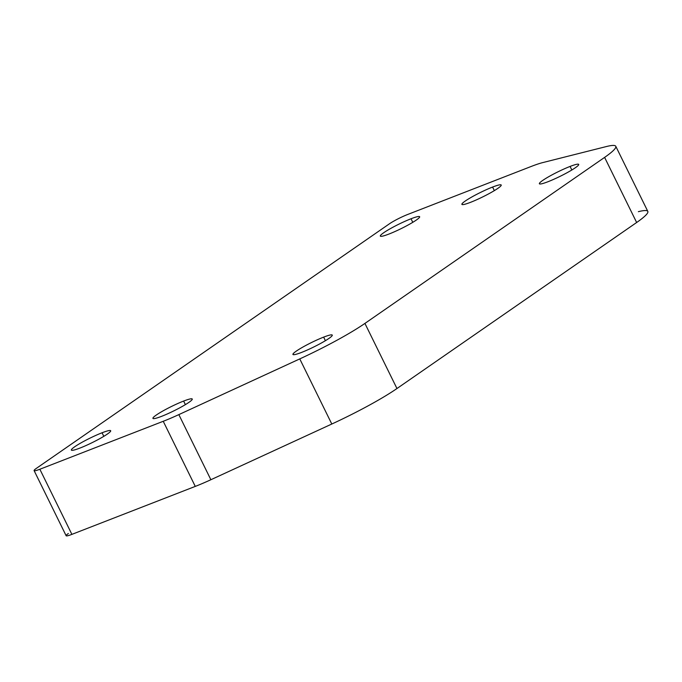 <?xml version="1.0" encoding="UTF-8"?>
<svg xmlns="http://www.w3.org/2000/svg" width="682" height="682" viewBox="0 0 682 682"><rect width="100%" height="100%" fill="white"/><g stroke="black" fill="none" stroke-linecap="round" stroke-linejoin="round"><path stroke-width="1.02" d="M638.361 211.676A73.051 8.32 153.8 0 1 636.647 222.502L604.61 157.389A73.051 8.32 -26.2 0 0 606.324 146.562L542.633 162.623A43.827 4.996 -26.2 0 0 531.048 166.519L407.666 214.48A14.612 1.662 -26.2 0 0 389.431 223.807L36.334 468.389A14.612 1.662 -26.2 0 0 39.854 469.25L163.237 421.288A43.827 4.996 -26.2 0 0 178.837 414.613L299.765 358.903A73.051 8.32 -26.2 0 0 364.921 323.413L396.958 388.527A73.051 8.32 153.8 0 1 331.802 424.025L210.874 479.727A43.827 4.996 153.8 0 1 195.274 486.402L71.891 534.373A14.612 1.662 153.8 0 1 68.371 533.503M615.778 146.28L647.815 211.394A73.051 8.32 153.8 0 1 636.647 222.502L604.61 157.389L364.921 323.413L396.958 388.527A73.051 8.32 153.8 0 1 331.802 424.025L210.874 479.727A43.827 4.996 153.8 0 1 195.274 486.402L71.891 534.373A14.612 1.662 153.8 0 1 66.137 535.72L34.1 470.606A14.612 1.662 -26.2 0 0 39.854 469.25L71.891 534.373L39.854 469.25L163.237 421.288A43.827 4.996 -26.2 0 0 178.837 414.613L299.765 358.903L331.802 424.025L299.765 358.903A73.051 8.32 -26.2 0 0 364.921 323.413L604.61 157.389A73.051 8.32 -26.2 0 0 615.778 146.28A73.051 8.32 -26.2 0 0 606.324 146.562L542.633 162.623A43.827 4.996 -26.2 0 0 531.048 166.519L407.666 214.48A14.612 1.662 -26.2 0 0 389.431 223.807L36.334 468.389A14.612 1.662 -26.2 0 0 34.1 470.606M470.52 202.341A21.918 2.498 -26.2 0 0 497.869 188.36A21.918 2.498 -26.2 0 0 492.592 187.056A21.918 2.498 -26.2 0 0 465.243 201.045A21.918 2.498 -26.2 0 0 470.52 202.341A21.918 2.498 -26.2 0 0 491.27 192.409A21.918 2.498 -26.2 0 0 501.219 185.027A21.918 2.498 -26.2 0 0 492.592 187.056L494.339 190.619L492.592 187.056A21.918 2.498 -26.2 0 0 471.833 196.987A21.918 2.498 -26.2 0 0 461.893 204.378A21.918 2.498 -26.2 0 0 470.52 202.341M79.99 448.057A21.918 2.498 -26.2 0 0 107.338 434.076A21.918 2.498 -26.2 0 0 102.061 432.772A21.918 2.498 -26.2 0 0 74.713 446.761A21.918 2.498 -26.2 0 0 79.99 448.057A21.918 2.498 -26.2 0 0 100.748 438.125A21.918 2.498 -26.2 0 0 110.689 430.743A21.918 2.498 -26.2 0 0 102.061 432.772L103.817 436.335L102.061 432.772A21.918 2.498 -26.2 0 0 81.311 442.703A21.918 2.498 -26.2 0 0 71.363 450.094A21.918 2.498 -26.2 0 0 79.99 448.057M161.557 416.352A21.918 2.498 -26.2 0 0 188.905 402.371A21.918 2.498 -26.2 0 0 183.629 401.067A21.918 2.498 -26.2 0 0 156.28 415.048A21.918 2.498 -26.2 0 0 161.557 416.352A21.918 2.498 -26.2 0 0 182.307 406.421A21.918 2.498 -26.2 0 0 192.256 399.03A21.918 2.498 -26.2 0 0 183.629 401.067L185.376 404.631L183.629 401.067A21.918 2.498 -26.2 0 0 162.87 410.999A21.918 2.498 -26.2 0 0 152.93 418.381A21.918 2.498 -26.2 0 0 161.557 416.352M548.004 181.719A21.918 2.498 -26.2 0 0 575.352 167.738A21.918 2.498 -26.2 0 0 570.075 166.434A21.918 2.498 -26.2 0 0 542.727 180.423A21.918 2.498 -26.2 0 0 548.004 181.719A21.918 2.498 -26.2 0 0 568.762 171.787A21.918 2.498 -26.2 0 0 578.703 164.405A21.918 2.498 -26.2 0 0 570.075 166.434L571.831 169.997L570.075 166.434A21.918 2.498 -26.2 0 0 549.325 176.365A21.918 2.498 -26.2 0 0 539.377 183.756A21.918 2.498 -26.2 0 0 548.004 181.719M301.572 352.415A21.918 2.498 -26.2 0 0 328.92 338.434A21.918 2.498 -26.2 0 0 323.643 337.13A21.918 2.498 -26.2 0 0 296.295 351.119A21.918 2.498 -26.2 0 0 301.572 352.415A21.918 2.498 -26.2 0 0 322.322 342.483A21.918 2.498 -26.2 0 0 332.27 335.101A21.918 2.498 -26.2 0 0 323.643 337.13L325.399 340.693L323.643 337.13A21.918 2.498 -26.2 0 0 302.893 347.061A21.918 2.498 -26.2 0 0 292.945 354.452A21.918 2.498 -26.2 0 0 301.572 352.415M388.953 234.054A21.918 2.498 -26.2 0 0 416.301 220.064A21.918 2.498 -26.2 0 0 411.024 218.769A21.918 2.498 -26.2 0 0 383.676 232.75A21.918 2.498 -26.2 0 0 388.953 234.054A21.918 2.498 -26.2 0 0 409.712 224.122A21.918 2.498 -26.2 0 0 419.652 216.731A21.918 2.498 -26.2 0 0 411.024 218.769L412.781 222.332L411.024 218.769A21.918 2.498 -26.2 0 0 390.275 228.7A21.918 2.498 -26.2 0 0 380.326 236.083A21.918 2.498 -26.2 0 0 388.953 234.054M636.647 222.502L396.958 388.527L636.647 222.502M195.274 486.402L163.237 421.288L195.274 486.402M210.874 479.727L178.837 414.613L210.874 479.727"/></g></svg>
